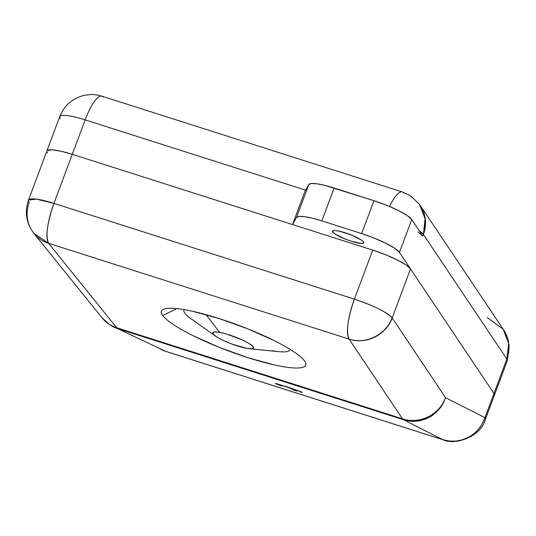 <?xml version="1.0" encoding="UTF-8"?>
<svg xmlns="http://www.w3.org/2000/svg" width="536" height="536" viewBox="0 0 536 536"><rect width="100%" height="100%" fill="white"/><g stroke="black" fill="none" stroke-linecap="round" stroke-linejoin="round"><path stroke-width="0.8" d="M363.529 241.883A16.703 2.988 20.5 0 1 363.81 242.835A16.703 2.988 20.5 0 1 349.224 240.543A16.703 2.988 20.5 0 1 332.802 232.088L333.359 230.607L332.802 232.088L335.181 234.091L345.197 239.043L351.315 241.24L361.251 243.458L363.562 243.136L363.529 241.883L361.157 239.887L351.14 234.935L339.382 231.184L335.08 230.52L332.769 230.835L332.802 232.088A16.703 2.988 20.5 0 1 332.521 231.137A16.703 2.988 20.5 0 1 347.107 233.428A16.703 2.988 20.5 0 1 363.529 241.883M419.212 203.961L425.102 218.507L423.4 234.48L425.323 219.425L419.762 204.719M418.16 231.981L422.81 236.041L411.748 219.525L407.099 215.465L398.248 210.447L386.59 205.255L373.954 200.712L334.136 188.015L321.848 220.892L361.666 233.582L374.302 238.131L385.96 243.324L394.811 248.342L399.454 252.402L493.978 393.491L494.366 395.313L493.978 393.491L399.454 252.402L411.748 219.525L422.81 236.041L423.4 234.48A33.976 6.077 -159.5 0 0 423.246 234.266A33.976 6.077 -159.5 0 0 419.293 230.788A33.976 6.077 20.5 0 1 423.246 234.266A33.976 32.227 -36.5 0 0 419.313 204.095L420.231 205.402A33.976 32.435 146.2 0 1 423.4 234.48L506.848 359.053L493.978 393.491A33.976 6.077 20.5 0 1 494.406 395.22A33.976 6.077 -159.5 0 0 493.978 393.491L484.946 417.638L445.59 397.692A33.976 32.435 146.2 0 1 402.489 418.83L116.714 327.731A33.976 8.878 107.7 0 0 117.786 328.662L403.561 419.762A33.976 8.878 -72.3 0 1 402.489 418.83A33.976 8.878 107.7 0 0 403.561 419.762L442.917 439.708L165.403 351.248L117.786 328.662A33.976 8.878 -72.3 0 1 116.714 327.731A33.976 31.999 141.1 0 1 101.981 317.754A33.976 31.999 -38.9 0 0 116.714 327.731L402.489 418.83L349.083 339.107C365.699 344.97 386.362 334.839 392.185 317.969L392.03 317.754C386.208 334.625 365.619 344.856 349.083 339.107L48.622 243.331L116.714 327.731L48.622 243.331A33.976 31.999 141.1 0 1 33.889 233.354A33.976 31.999 141.1 0 1 29.252 202.28A33.976 6.077 20.5 0 1 29.085 202.059A33.976 6.077 20.5 0 1 28.509 200.122A33.976 6.077 20.5 0 1 53.928 203.379A33.976 8.878 107.7 0 0 48.622 243.331L349.083 339.107L402.489 418.83A33.976 32.435 -33.8 0 0 445.59 397.692A33.976 32.977 116.9 0 1 403.561 419.762L409.879 421.102L416.365 421.155L422.77 419.923L428.847 417.457C432.016 415.983 435.433 413.236 439.105 409.216C441.195 407.166 443.359 403.327 445.59 397.692L392.185 317.969A33.976 32.435 146.2 0 1 349.083 339.107A33.976 8.878 -72.3 0 1 354.39 299.148L53.928 203.379L36.307 199.111L28.509 200.122C24.462 212.196 26.251 223.271 33.889 233.354L48.622 243.331C45.433 236.222 47.202 222.902 53.928 203.379L72.273 154.328L292.529 224.537L296.495 217.482L299.034 216.417L304.515 216.665L312.381 218.206L321.848 220.892L361.666 233.582L373.954 200.712L324.675 185.335L316.81 183.788L311.329 183.54L308.79 184.612L304.817 191.66L292.529 224.537L72.273 154.328L85.144 119.883L305.654 190.173L85.144 119.883A33.976 6.077 -159.5 0 0 59.724 116.634A33.976 6.077 20.5 0 1 85.144 119.883A33.976 8.878 -72.3 0 1 101.867 96.165A33.976 8.878 -72.3 0 1 103.254 97.224M47.423 153.008A33.976 6.077 20.5 0 1 46.846 151.072A33.976 6.077 -159.5 0 1 72.273 154.328L372.728 250.104L354.39 299.148C347.656 318.679 345.888 331.998 349.083 339.107C365.619 344.856 386.208 334.625 392.03 317.754C386.295 311.912 373.746 305.714 354.39 299.148L53.928 203.379L72.273 154.328L60.803 151.172L52.052 149.812L47.356 150.462L46.813 151.172L47.356 150.462L52.052 149.812L60.803 151.172L72.273 154.328L85.144 119.883A33.976 8.878 107.7 0 1 101.867 96.165L96.627 94.939C94.242 94.778 92.52 93.854 83.663 95.482C72.199 98.537 64.219 105.585 59.724 116.634L46.846 151.072A33.976 6.077 20.5 0 1 72.273 154.328L372.728 250.104L385.364 254.647L397.022 259.839L405.873 264.858L410.522 268.918L493.978 393.491L484.946 417.638C482.715 423.273 480.558 427.118 478.46 429.168C474.796 433.188 471.378 435.929 468.203 437.403L462.133 439.875L455.727 441.108L449.242 441.048L442.917 439.708L165.403 351.248L117.786 328.662L403.561 419.762L442.917 439.708A33.976 32.977 -63.1 0 0 484.946 417.638L445.59 397.692L392.185 317.969L410.522 268.918L493.978 393.491L506.848 359.053L507.277 360.782A33.976 6.077 -159.5 0 0 506.848 359.053A33.976 32.435 -33.8 0 0 503.686 329.975L509.2 344.923L507.277 360.782L485.375 419.366A33.976 6.077 -159.5 0 0 484.946 417.638A33.976 6.077 20.5 0 1 485.375 419.366C480.504 437.986 453.65 445.208 443.238 439.835A33.976 8.878 -72.3 0 1 442.917 439.708A33.976 8.878 107.7 0 0 443.238 439.835L165.718 351.375A33.976 8.878 -72.3 0 1 165.403 351.248A33.976 8.878 107.7 0 0 165.718 351.375L161.483 349.707A33.976 32.542 -64.6 0 0 165.403 351.248L117.786 328.662A33.976 32.542 115.4 0 1 113.86 327.121L110.188 325.091L101.981 317.754L33.889 233.354M422.81 236.041L423.4 234.48L506.848 359.053L508.684 343.489L503.116 329.158L487.164 317.573M60.3 118.57A33.976 6.077 20.5 0 1 59.724 116.634M101.867 96.165L402.322 191.942A33.976 8.878 107.7 0 0 389.511 206.454A33.976 8.878 -72.3 0 1 402.322 191.942A33.976 8.878 -72.3 0 1 403.709 193M292.529 224.537L296.495 217.482L308.79 184.612L304.817 191.66L292.529 224.537M321.848 220.892L334.136 188.015A33.976 6.077 -159.5 0 0 308.79 184.612L296.495 217.482A33.976 6.077 20.5 0 1 321.848 220.892M399.454 252.402L411.748 219.525A33.976 6.077 -159.5 0 0 373.954 200.712L361.666 233.582A33.976 6.077 20.5 0 1 399.454 252.402M275.692 383.776C275.002 383.341 275.471 383.354 277.105 383.816L301.728 392.071C302.425 392.506 301.949 392.493 300.314 392.03L301.728 392.071L290.559 387.977L275.792 383.508L281.903 386.161L275.263 383.475M292.107 389.585L296.83 391.046M301.728 392.071L302.17 392.359M162.763 315.557L176.773 308.589L162.763 315.557C160.84 312.957 160.787 311.027 162.602 309.775C164.418 308.522 167.969 308.033 173.249 308.314C178.528 308.589 185.141 309.614 193.081 311.389L219.077 318.538L247.284 328.669L273.4 340.239C281.4 344.192 288.087 347.944 293.46 351.489C298.833 355.033 302.478 358.108 304.401 360.708A77.003 13.769 20.5 0 1 305.386 362.303A77.003 13.769 20.5 0 1 245.026 356.735A77.003 13.769 20.5 0 1 162.763 315.557A77.003 13.769 20.5 0 1 163.534 309.265A77.003 13.769 20.5 0 1 235.297 324.086A77.003 13.769 20.5 0 1 304.401 360.708C306.324 363.301 306.378 365.23 304.562 366.483C302.746 367.743 299.195 368.232 293.916 367.951C288.636 367.669 282.023 366.644 274.084 364.875L248.088 357.726L219.881 347.596L193.764 336.025C185.764 332.072 179.078 328.32 173.704 324.776C168.331 321.225 164.686 318.156 162.763 315.557M111.944 326.129L114.215 327.288M392.185 317.969L410.522 268.918A33.976 6.077 -159.5 0 0 372.728 250.104L354.39 299.148A33.976 6.077 20.5 0 1 392.03 317.754A33.976 6.077 20.5 0 1 392.185 317.969M206.025 314.639L219.579 332.374A21.768 3.893 20.5 0 1 247.089 342.377A21.768 3.893 20.5 0 1 249.24 348.715A21.768 3.893 20.5 0 1 246.62 348.34L251.458 348.795L253.495 347.965L252.429 345.981L248.423 343.134L242.084 339.871L226.473 334.049L219.579 332.374L214.742 331.918L212.705 332.749L213.77 334.739L217.777 337.58L224.115 340.842L231.827 344.038L246.62 348.34A21.768 3.893 20.5 0 1 215.432 336.079A21.768 3.893 20.5 0 1 219.579 332.374L206.025 314.639M249.24 348.715L278.981 351.663A56.622 10.124 -159.5 0 0 290.137 349.372A56.622 10.124 20.5 0 1 290.036 349.753A56.622 10.124 20.5 0 1 272.167 350.678M184.143 309.614L183.969 310.089A56.622 10.124 20.5 0 1 184.216 309.627A56.622 10.124 -159.5 0 0 191.05 318.786L215.432 336.079M420.231 205.402L503.686 329.975M402.322 191.942L410.241 195.64L419.313 204.095M46.846 151.072L28.509 200.122M290.17 349.392L290.036 349.753"/></g></svg>
